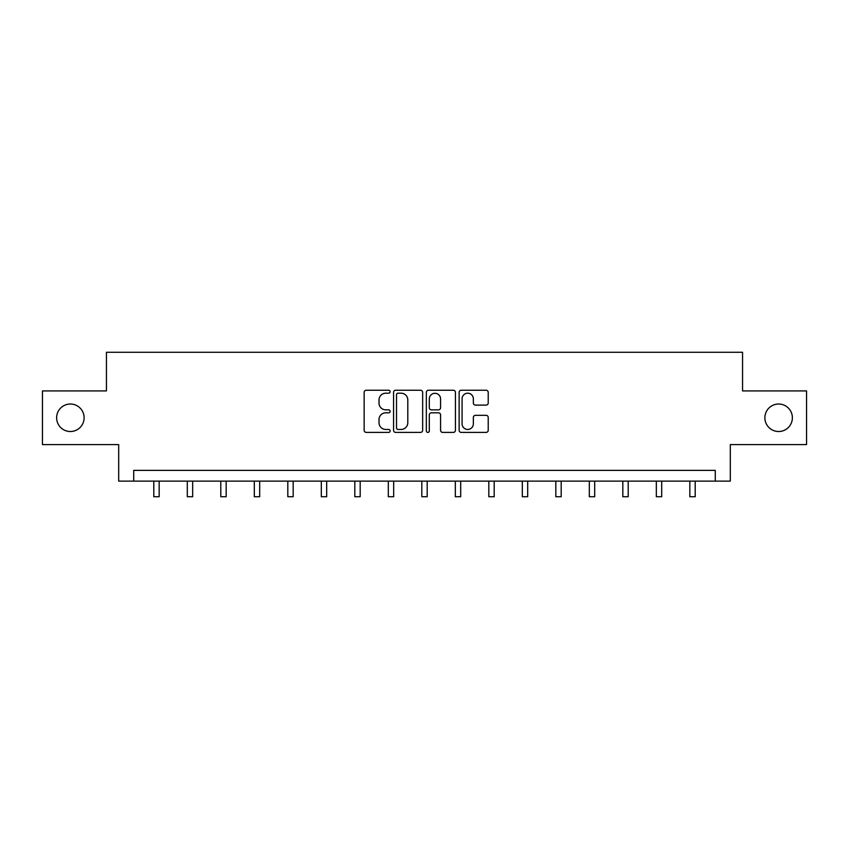 <?xml version="1.0" encoding="UTF-8"?>
<svg xmlns="http://www.w3.org/2000/svg" width="849" height="849" viewBox="0 0 849 849"><rect width="100%" height="100%" fill="white"/><g stroke="black" fill="none" stroke-linecap="round" stroke-linejoin="round"><path stroke-width="1.27" d="M390.137 391.718A1.475 1.475 0 0 0 388.662 390.243L366.269 390.243A2.112 2.112 0 0 0 364.157 392.355L364.157 430.294A2.112 2.112 0 0 0 366.269 432.406L388.662 432.406A1.475 1.475 0 0 0 390.137 430.931A1.475 1.475 0 0 0 388.662 429.456L385.764 429.456A6.75 6.75 0 0 1 379.025 422.706L379.025 419.544A6.75 6.75 0 0 1 385.764 412.805L388.662 412.805A1.475 1.475 0 0 0 390.137 411.33A1.475 1.475 0 0 0 388.662 409.844L385.764 409.844A6.75 6.75 0 0 1 379.025 403.105L379.025 399.943A6.75 6.75 0 0 1 385.764 393.193L388.662 393.193A1.475 1.475 0 0 0 390.137 391.718M764.885 417.772A13.743 13.743 0 0 0 778.629 431.515A13.743 13.743 0 0 0 792.372 417.772A13.743 13.743 0 0 0 778.629 404.018A13.743 13.743 0 0 0 764.885 417.772M56.628 417.772A13.743 13.743 0 0 0 70.371 431.515A13.743 13.743 0 0 0 84.115 417.772A13.743 13.743 0 0 0 70.371 404.018A13.743 13.743 0 0 0 56.628 417.772M486.106 405.111A2.112 2.112 0 0 0 488.217 402.999L488.217 392.355A2.112 2.112 0 0 0 486.106 390.243L461.23 390.243A2.112 2.112 0 0 0 459.129 392.355L459.129 430.294A2.112 2.112 0 0 0 461.23 432.406L486.106 432.406A2.112 2.112 0 0 0 488.217 430.294L488.217 417.443A2.112 2.112 0 0 0 486.106 415.331L475.461 415.331A2.112 2.112 0 0 0 473.349 417.443L473.349 423.81A5.635 5.635 0 0 1 467.714 429.456A5.635 5.635 0 0 1 462.079 423.81L462.079 398.839A5.635 5.635 0 0 1 467.714 393.193A5.635 5.635 0 0 1 473.349 398.839L473.349 402.999A2.112 2.112 0 0 0 475.461 405.111L486.106 405.111M715.283 481.118L730.31 481.118L730.31 444.611L806.55 444.611L806.55 390.922L742.557 390.922L742.557 352.271L106.443 352.271L106.443 390.922L42.45 390.922L42.45 444.611L118.69 444.611L118.69 481.118L715.283 481.118L715.283 470.378L133.718 470.378L133.718 481.118M422.653 392.355A2.112 2.112 0 0 0 420.552 390.243L395.676 390.243A2.112 2.112 0 0 0 393.565 392.355L393.565 430.294A2.112 2.112 0 0 0 395.676 432.406L420.552 432.406A2.112 2.112 0 0 0 422.653 430.294L422.653 392.355M428.448 390.243L453.324 390.243A2.112 2.112 0 0 1 455.435 392.355L455.435 430.294A2.112 2.112 0 0 1 453.324 432.406L442.679 432.406A2.112 2.112 0 0 1 440.578 430.294L440.578 414.906A2.112 2.112 0 0 0 438.466 412.805L431.409 412.805A2.112 2.112 0 0 0 429.297 414.906L429.297 430.931A1.475 1.475 0 0 1 427.822 432.406A1.475 1.475 0 0 1 426.347 430.931L426.347 392.355A2.112 2.112 0 0 1 428.448 390.243M397.99 393.193A1.475 1.475 0 0 0 396.515 394.668L396.515 427.981A1.475 1.475 0 0 0 397.99 429.456L401.046 429.456A6.75 6.75 0 0 0 407.796 422.706L407.796 399.943A6.75 6.75 0 0 0 401.046 393.193L397.99 393.193M440.578 398.945A5.635 5.635 0 0 0 434.932 393.299A5.635 5.635 0 0 0 429.297 398.945L429.297 407.743A2.112 2.112 0 0 0 431.409 409.844L438.466 409.844A2.112 2.112 0 0 0 440.578 407.743L440.578 398.945M153.796 481.118L153.796 496.729L159.166 496.729L159.166 481.118M187.3 481.118L187.3 496.729L192.67 496.729L192.67 481.118M220.804 481.118L220.804 496.729L226.174 496.729L226.174 481.118M254.307 481.118L254.307 496.729L259.677 496.729L259.677 481.118M287.811 481.118L287.811 496.729L293.181 496.729L293.181 481.118M321.315 481.118L321.315 496.729L326.674 496.729L326.674 481.118M354.808 481.118L354.808 496.729L360.178 496.729L360.178 481.118M388.311 481.118L388.311 496.729L393.681 496.729L393.681 481.118M421.815 481.118L421.815 496.729L427.185 496.729L427.185 481.118M455.319 481.118L455.319 496.729L460.689 496.729L460.689 481.118M488.822 481.118L488.822 496.729L494.192 496.729L494.192 481.118M522.326 481.118L522.326 496.729L527.685 496.729L527.685 481.118M555.819 481.118L555.819 496.729L561.189 496.729L561.189 481.118M589.323 481.118L589.323 496.729L594.693 496.729L594.693 481.118M622.826 481.118L622.826 496.729L628.196 496.729L628.196 481.118M656.33 481.118L656.33 496.729L661.7 496.729L661.7 481.118M689.834 481.118L689.834 496.729L695.204 496.729L695.204 481.118"/></g></svg>
